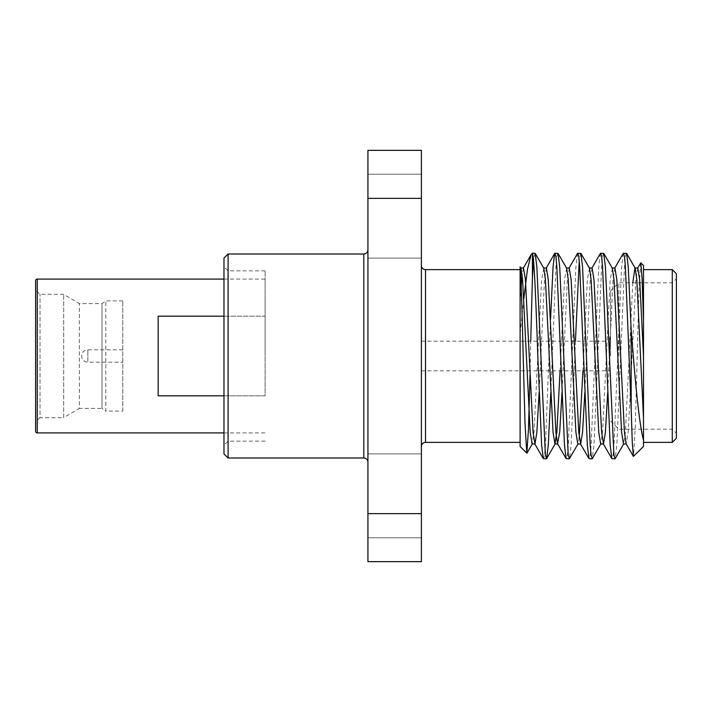 <?xml version="1.0" encoding="UTF-8"?>
<svg xmlns="http://www.w3.org/2000/svg" width="712" height="712" viewBox="0 0 712 712"><rect width="100%" height="100%" fill="white"/><g stroke="black" fill="none" stroke-linecap="round" stroke-linejoin="round"><path stroke-width="0.53" stroke-dasharray="3.56 2.67" d="M367.926 356L367.926 249.885L367.926 356M223.977 258.109L223.977 453.891M228.089 458.003L228.089 253.997M158.171 395.81L158.171 316.19L158.171 395.81L158.171 316.19L265.104 316.19L265.104 395.81L158.171 395.81M223.977 395.81L265.104 395.81L265.104 279.086L265.104 316.19L223.977 316.19M35.6 356L35.6 290.434L35.6 421.566L40.023 417.695L40.023 294.305L40.023 417.695L63.671 417.695L63.671 294.305L63.671 417.695L79.388 408.385L79.388 303.615L79.388 408.385L102.021 408.385L102.021 303.615L102.021 408.385L105.812 411.073L105.812 300.927L105.812 411.073L122.793 411.073L122.793 300.927L122.793 411.073M265.104 356L265.104 270.863L265.104 356M421.397 216.163L421.397 174.209L421.397 216.163M367.926 216.163L367.926 174.209L367.926 216.163M421.397 495.837L421.397 537.791L421.397 495.837M367.926 495.837L367.926 537.791L367.926 495.837M421.397 356L421.397 265.514L421.397 356M610.593 356L610.593 291.012L610.593 356M609.766 356L609.766 337.079L609.766 356M676.4 438.263L676.4 273.737M672.288 269.625L672.288 442.375M618.817 356L618.817 282.789L618.817 356M520.107 267.926L520.107 446.486M530.004 374.939L530.734 341.19M640.622 262.87L638.904 291.662L635.318 426.257L633.547 456.437M643.497 446.486L643.497 265.514M643.497 356L643.497 442.375L643.497 356M557.808 253.178L556.811 256.801L555.903 266.955L550.794 392.748M550.545 319.252L545.437 445.045L544.529 455.199L543.532 458.822M626.355 253.178L625.358 256.801L624.451 266.955L616.841 445.045L615.177 458.617M623.258 253.383L621.603 266.955L613.984 445.045L613.077 455.199L612.08 458.822M603.509 253.178L602.503 256.801L601.604 266.955L593.986 445.045L592.331 458.617M600.412 253.383L598.748 266.955L591.129 445.045L590.23 455.199L589.224 458.822M575.438 341.19L571.14 445.045L569.475 458.617M577.557 253.383L575.901 266.955L568.283 445.045L567.384 455.199L566.378 458.822M580.663 253.178L579.23 260.681M421.397 198.363L421.397 561.652L367.926 561.652L367.926 150.348L421.397 150.348L421.397 198.363L367.926 198.363M421.397 513.637L367.926 513.637M534.961 253.178L533.528 260.681M523.792 298.782L520.107 334.453M672.288 356L672.288 429.211L672.288 356M632.808 282.789L625.403 432.193L623.498 443.985M612.365 268.264L610.175 279.807L602.557 432.193L600.652 443.985M589.509 268.264L587.32 279.807L582.932 370.81M579.23 437.56L577.806 443.985M566.663 268.264L564.474 279.807L560.086 370.81M543.817 268.264L541.627 279.807L534.009 432.193L532.104 443.985M520.962 268.264L520.107 269.011M637.783 268.015L635.878 279.807L628.26 432.193L626.079 443.736M614.937 268.015L613.032 279.807L607.674 392.748M592.081 268.015L590.177 279.807L584.819 392.748M569.235 268.015L567.331 279.807L561.973 392.748M546.389 268.015L544.484 279.807L539.118 392.748M523.534 268.015L522.11 274.44M521.166 286.482L520.107 304.611M228.089 356L228.089 441.137L228.089 356M35.6 280.733L35.6 431.267M363.814 253.997L363.814 458.003M37.247 432.914L37.247 279.086M122.793 349.832L87.834 349.832L87.834 356L87.834 349.832A6.168 6.168 0 0 0 81.666 356A6.168 6.168 0 0 0 87.834 362.168L87.834 356L87.834 362.168L122.793 362.168M425.509 442.375L425.509 269.625M265.104 270.863L228.089 270.863L223.977 266.751M223.977 432.914L265.104 432.914M122.793 300.927L105.812 300.927L102.021 303.615L79.388 303.615L63.671 294.305L40.023 294.305L35.6 290.434M367.926 174.209L421.397 174.209L367.926 174.209M367.926 453.891L421.397 453.891L367.926 453.891M609.766 337.079L610.593 337.079M610.593 291.012L618.817 282.789L672.288 282.789L676.4 278.677M421.397 341.19L609.766 341.19M421.397 370.81L609.766 370.81M610.593 420.988L618.817 429.211L672.288 429.211L676.4 433.323M609.766 374.921L610.593 374.921M367.926 537.791L421.397 537.791L367.926 537.791M367.926 258.109L421.397 258.109L367.926 258.109M265.104 441.137L228.089 441.137L223.977 445.249M223.977 279.086L265.104 279.086"/><path stroke-width="1.07" d="M223.977 316.19L158.171 316.19L158.171 395.81L223.977 395.81M37.247 432.914L37.247 279.086A1.647 1.647 0 0 0 35.6 280.733L35.6 431.267A1.647 1.647 0 0 0 37.247 432.914L223.977 432.914M228.089 458.003L223.977 453.891L223.977 258.109L228.089 253.997L228.089 458.003L363.814 458.003L363.814 253.997C366.288 253.775 367.659 252.404 367.926 249.885M672.288 269.625L676.4 273.737L676.4 438.263L672.288 442.375L672.288 269.625L643.497 269.625M526.8 453.179L520.107 446.486L520.107 267.926C521.068 275.811 522.207 314.508 523.178 356L525.029 423.978L526.8 453.179L528.455 429.674L530.004 374.939M631.161 329.505L633.324 356C636.297 394.27 640.275 429.229 643.497 440.043L643.497 446.486L633.386 456.374L632.274 442.508L631.161 408.296L631.161 329.505L628.26 266.955L626.604 253.383L623.258 253.383L614.652 268.264M640.791 262.808L643.497 265.514L643.497 320.542L642.117 279.166L640.791 262.808L637.498 268.264M550.794 392.748L548.284 445.045L546.629 458.617L545.383 455.199L536.866 266.955L535.202 253.383L532.442 253.178L531.054 254.771L527.45 269.385L523.792 298.782M546.389 458.822L543.283 458.617L541.627 445.045L537.818 356C536.056 304.843 534.169 256.436 532.442 253.597L532.442 277.377L533.528 260.681M631.161 408.296L625.403 266.955L624.504 256.801L623.498 253.178M623.783 443.736L615.177 458.617L613.931 455.199L605.414 266.955L603.749 253.383L600.412 253.383L591.797 268.264M614.937 458.822L611.831 458.617L610.175 445.045L602.557 266.955L601.658 256.801L600.652 253.178M600.937 443.736L592.331 458.617L591.085 455.199L590.177 445.045L582.567 266.955L580.903 253.383L577.557 253.383L568.95 268.264M592.081 458.822L588.984 458.617L587.32 445.045L579.71 266.955L578.803 256.801L577.806 253.178M578.091 443.736L569.475 458.617L568.229 455.199L559.712 266.955L558.057 253.383L554.71 253.383L553.046 266.955L550.545 319.252M569.235 458.822L566.138 458.617L564.474 445.045L556.855 266.955L555.956 256.801L554.951 253.178M579.23 260.681L575.438 341.19M367.926 513.637L367.926 561.652L421.397 561.652L421.397 513.637L367.926 513.637L367.926 150.348L421.397 150.348L421.397 513.637M421.397 198.363L367.926 198.363M643.497 440.043L643.497 320.542M520.107 267.926L520.107 266.786L520.107 267.926M520.107 269.011L520.107 269.625L425.509 269.625L425.509 442.375C423.035 442.597 421.664 443.968 421.397 446.486M530.734 341.19L532.442 277.377M643.497 417.641L636.831 279.807L635.211 268.264L626.604 253.383M643.497 356L639.688 279.807L637.783 268.015L634.926 268.015L632.808 282.789M626.355 443.985L623.498 443.985L621.603 432.193L613.984 279.807L612.365 268.264L603.749 253.383M607.674 392.748L605.414 432.193L603.509 443.985L600.652 443.985L598.748 432.193L591.129 279.807L589.509 268.264L580.903 253.383M582.932 370.81L579.23 437.56M584.819 392.748L582.567 432.193L580.663 443.985L577.806 443.985L575.901 432.193L568.283 279.807L566.663 268.264L558.057 253.383M560.086 370.81L556.855 432.193L554.951 443.985L553.046 432.193L545.437 279.807L543.817 268.264L535.202 253.383M539.118 392.748L536.866 432.193L534.961 443.985L532.104 443.985L530.2 432.193L522.581 279.807L520.962 268.264L520.107 266.786M633.386 456.374L626.079 443.736L624.451 432.193L616.841 279.807L614.937 268.015L612.08 268.015M603.509 443.985L601.604 432.193L593.986 279.807L592.081 268.015L589.224 268.015M580.663 443.985L578.758 432.193L571.14 279.807L569.235 268.015L566.378 268.015M561.973 392.748L559.712 432.193L557.523 443.736L555.903 432.193L548.284 279.807L546.389 268.015L543.532 268.015M534.961 443.985L533.057 432.193L525.438 279.807L523.534 268.015L520.677 268.015M522.11 274.44L521.166 286.482M35.6 356L35.6 421.566M425.509 269.625C423.035 269.403 421.664 268.032 421.397 265.514M643.497 442.375L672.288 442.375M520.107 442.375L425.509 442.375M531.731 253.89L532.442 253.178M554.951 443.985L557.808 443.985M546.629 458.617L555.235 443.736M526.96 453.117L532.389 443.736M603.224 443.736L611.831 458.617M580.378 443.736L588.984 458.617M557.523 443.736L566.138 458.617M546.104 268.264L554.71 253.383M534.676 443.736L543.283 458.617M523.249 268.264L531.054 254.771M228.089 253.997L363.814 253.997M37.247 279.086L223.977 279.086M363.814 458.003C366.288 458.225 367.659 459.596 367.926 462.115"/></g></svg>
